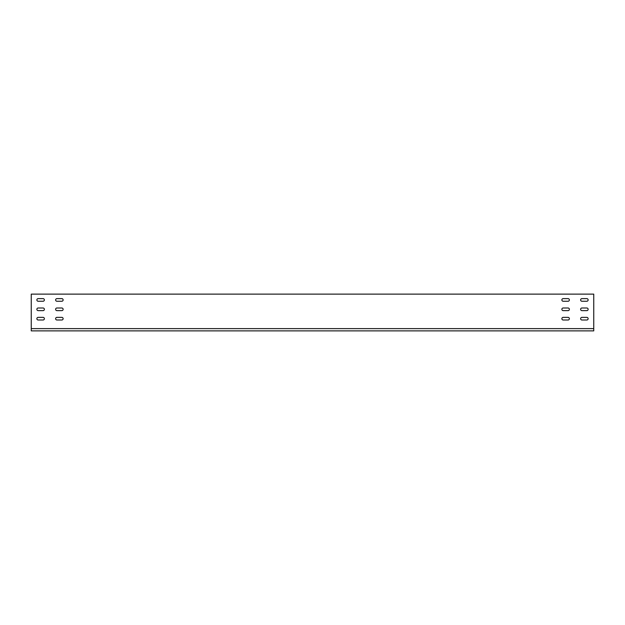 <?xml version="1.0" encoding="UTF-8"?>
<svg xmlns="http://www.w3.org/2000/svg" width="625" height="625" viewBox="0 0 625 625"><rect width="100%" height="100%" fill="white"/><g stroke="black" fill="none" stroke-linecap="round" stroke-linejoin="round"><path stroke-width="0.94" d="M593.75 328.625L593.75 294.125L31.25 294.125L31.25 330.875L593.75 330.875L593.75 328.625L31.25 328.625M43.062 317.375L38.188 317.375A1.312 1.312 0 0 0 36.875 318.688A1.312 1.312 0 0 0 38.188 320L43.062 320A1.312 1.312 0 0 0 44.375 318.688A1.312 1.312 0 0 0 43.062 317.375A1.312 1.312 0 0 1 44.375 318.688A1.312 1.312 0 0 1 43.062 320M43.062 308L38.188 308A1.312 1.312 0 0 0 36.875 309.312A1.312 1.312 0 0 0 38.188 310.625L43.062 310.625A1.312 1.312 0 0 0 44.375 309.312A1.312 1.312 0 0 0 43.062 308A1.312 1.312 0 0 1 44.375 309.312A1.312 1.312 0 0 1 43.062 310.625M43.062 298.625L38.188 298.625A1.312 1.312 0 0 0 36.875 299.938A1.312 1.312 0 0 0 38.188 301.25L43.062 301.25A1.312 1.312 0 0 0 44.375 299.938A1.312 1.312 0 0 0 43.062 298.625M61.812 298.625L56.938 298.625A1.312 1.312 0 0 0 55.625 299.938A1.312 1.312 0 0 0 56.938 301.25L61.812 301.25A1.312 1.312 0 0 0 63.125 299.938A1.312 1.312 0 0 0 61.812 298.625M61.812 308L56.938 308A1.312 1.312 0 0 0 55.625 309.312A1.312 1.312 0 0 0 56.938 310.625L61.812 310.625A1.312 1.312 0 0 0 63.125 309.312A1.312 1.312 0 0 0 61.812 308M61.812 317.375L56.938 317.375A1.312 1.312 0 0 0 55.625 318.688A1.312 1.312 0 0 0 56.938 320L61.812 320A1.312 1.312 0 0 0 63.125 318.688A1.312 1.312 0 0 0 61.812 317.375A1.312 1.312 0 0 1 63.125 318.688A1.312 1.312 0 0 1 61.812 320M581.938 317.375L586.812 317.375A1.312 1.312 0 0 1 588.125 318.688A1.312 1.312 0 0 1 586.812 320L581.938 320A1.312 1.312 0 0 1 580.625 318.688A1.312 1.312 0 0 1 581.938 317.375A1.312 1.312 0 0 0 580.625 318.688A1.312 1.312 0 0 0 581.938 320M581.938 308L586.812 308A1.312 1.312 0 0 1 588.125 309.312A1.312 1.312 0 0 1 586.812 310.625L581.938 310.625A1.312 1.312 0 0 1 580.625 309.312A1.312 1.312 0 0 1 581.938 308A1.312 1.312 0 0 0 580.625 309.312A1.312 1.312 0 0 0 581.938 310.625M581.938 298.625L586.812 298.625A1.312 1.312 0 0 1 588.125 299.938A1.312 1.312 0 0 1 586.812 301.25L581.938 301.25A1.312 1.312 0 0 1 580.625 299.938A1.312 1.312 0 0 1 581.938 298.625M563.188 298.625L568.062 298.625A1.312 1.312 0 0 1 569.375 299.938A1.312 1.312 0 0 1 568.062 301.25L563.188 301.25A1.312 1.312 0 0 1 561.875 299.938A1.312 1.312 0 0 1 563.188 298.625M563.188 308L568.062 308A1.312 1.312 0 0 1 569.375 309.312A1.312 1.312 0 0 1 568.062 310.625L563.188 310.625A1.312 1.312 0 0 1 561.875 309.312A1.312 1.312 0 0 1 563.188 308M563.188 317.375L568.062 317.375A1.312 1.312 0 0 1 569.375 318.688A1.312 1.312 0 0 1 568.062 320L563.188 320A1.312 1.312 0 0 1 561.875 318.688A1.312 1.312 0 0 1 563.188 317.375A1.312 1.312 0 0 0 561.875 318.688A1.312 1.312 0 0 0 563.188 320M38.188 317.375A1.312 1.312 0 0 0 36.875 318.688A1.312 1.312 0 0 0 38.188 320M38.188 308A1.312 1.312 0 0 0 36.875 309.312A1.312 1.312 0 0 0 38.188 310.625M586.812 317.375A1.312 1.312 0 0 1 588.125 318.688A1.312 1.312 0 0 1 586.812 320M586.812 308A1.312 1.312 0 0 1 588.125 309.312A1.312 1.312 0 0 1 586.812 310.625"/></g></svg>
